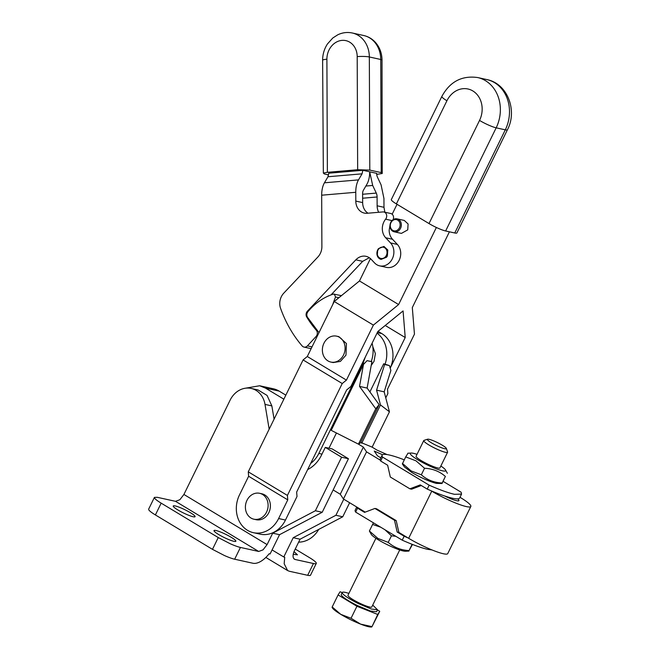 <?xml version="1.0" encoding="UTF-8"?>
<svg xmlns="http://www.w3.org/2000/svg" width="660" height="660" viewBox="0 0 660 660"><rect width="100%" height="100%" fill="white"/><g stroke="black" fill="none" stroke-linecap="round" stroke-linejoin="round"><path stroke-width="0.99" d="M348.892 593.414A19.635 2.863 26.1 0 0 342.251 592.507L341.286 594.47A19.635 2.863 26.1 0 0 357.382 605.542L370.384 610.995L376.546 611.746L377.512 609.782L372.718 605.088M342.251 592.507A19.635 2.863 26.1 0 0 358.347 603.578L371.349 609.031L377.512 609.782M342.21 592.589L340.082 591.756L338.093 594.924L356.92 606.276L377.751 614.46L379.739 611.3L377.446 609.914M375.903 538.288L347.968 595.312A13.266 1.93 26.1 0 0 358.842 602.786A13.266 1.93 26.1 0 0 371.786 606.977L399.729 549.953M332.351 607.084L340.766 614.344L351.046 618.263L360.599 624.112L372.009 626.629L379.739 611.3M338.093 594.924L332.211 606.911M356.92 606.276L351.046 618.263M377.751 614.46L372.009 626.629M332.079 607.423L332.623 608.19A22.11 3.217 26.1 0 0 340.766 614.344A22.11 3.217 26.1 0 0 350.452 619.6A22.11 3.217 26.1 0 0 360.599 624.112A22.11 3.217 26.1 0 0 371.019 627L371.753 626.967M446.333 448.396L447.587 451.935A13.266 1.93 -153.9 0 1 447.587 452.257A13.266 1.93 -153.9 0 1 434.643 448.066A13.266 1.93 -153.9 0 1 423.761 440.583A13.266 1.93 -153.9 0 1 424.017 440.393L427.581 439.213A10.552 1.534 -153.9 0 1 437.679 442.703A10.552 1.534 -153.9 0 1 446.333 448.396A10.552 1.534 -153.9 0 1 436.037 445.318A10.552 1.534 -153.9 0 1 427.581 439.213M423.761 440.583L416.089 456.241A13.266 1.93 26.1 0 0 426.97 463.724A13.266 1.93 26.1 0 0 439.915 467.915L447.587 452.257M307.651 469.59A30.954 26.276 102.4 0 0 321.436 455.235L325.289 447.381L332.128 448.891L348.439 458.725L322.212 512.267L279.543 534.683L270.088 553.971L269.14 553.756A22.11 11.228 121.1 0 1 263.794 559.267A22.11 11.228 121.1 0 1 252.904 563.244L234.655 559.218A17.688 2.574 -153.9 0 1 224.375 555.497L212.479 549.351L155.397 514.94L161.172 503.151C157.624 501.006 155.438 499.348 154.613 498.184L154.415 497.384L157.245 497.302L175.502 501.319L179.858 499.727L183.917 494.464L230.101 400.183A22.11 18.769 102.4 0 1 251.171 388.426A22.11 18.769 102.4 0 1 265.007 404.398L271.854 405.908L274.082 419.141M251.171 388.426L258.01 389.936L267.069 395.423L271.854 405.908M325.289 447.381L341.591 457.215L348.439 458.725M279.543 534.683L272.695 533.173L315.364 510.757L341.591 457.215M315.364 510.757L322.212 512.267M272.695 533.173L267.094 544.607L263.035 549.862L258.679 551.455L240.43 547.437A17.688 2.574 -153.9 0 1 230.15 543.708L218.254 537.562L161.172 503.151M269.173 429.157L265.007 404.398M385.225 325.471L405.215 337.524L403.07 310.934L377.834 331.493L350.889 386.488L346.682 389.92L296.645 492.055L297.008 496.485L285.458 520.055L278.611 518.545L287.768 499.859L287.413 495.429L342.226 383.526L346.434 380.102L373.378 325.108L398.615 304.549L436.376 227.469M370.433 258.588L359.477 280.954L334.24 301.513L307.296 356.507L303.088 359.931L248.267 471.834L248.622 476.264L239.473 494.951A26.532 22.523 -77.6 0 0 253.333 532.661L260.18 534.163A26.532 22.523 -77.6 0 0 285.458 520.055M154.415 497.384L148.64 509.165L148.838 509.965C149.663 511.129 151.85 512.787 155.397 514.94M215.96 530.508A12.16 1.774 26.1 0 0 214.005 530.566A12.16 1.774 26.1 0 0 221.265 536.019A12.16 1.774 26.1 0 0 233.896 541.315A12.16 1.774 26.1 0 0 235.851 541.258A12.16 1.774 26.1 0 0 228.591 535.804A12.16 1.774 26.1 0 0 215.96 530.508M175.189 505.931A12.16 1.774 26.1 0 0 173.233 505.989A12.16 1.774 26.1 0 0 180.493 511.442A12.16 1.774 26.1 0 0 193.124 516.739A12.16 1.774 26.1 0 0 195.071 516.681A12.16 1.774 26.1 0 0 187.811 511.228A12.16 1.774 26.1 0 0 175.189 505.931M244.819 388.311L259.636 385.762L265.477 388.105L283.858 399.185M343.777 499.199L335.899 515.279L293.23 537.694L283.784 556.982L272.068 549.928M385.77 397.864L387.865 393.575L387.511 389.144L414.455 334.15L412.31 307.56L449.419 231.809M405.215 337.524L390.2 368.173A26.532 22.523 -77.6 0 0 381.793 333.58L378.048 331.32M253.333 532.661A26.532 22.523 -77.6 0 0 278.611 518.545M397.031 204.295L392.164 214.236A4.422 3.754 -77.6 0 1 393.063 219.697M380.837 457.858L377.438 455.812L374.253 451.052L382.561 454.748M360.649 442.382L372.133 447.15L377.05 450.12L387.065 454.575M265.477 388.105L279.163 391.116L285.838 395.142M372.083 343.233A26.532 22.523 102.4 0 1 371.25 361.515L367.067 360.657L363.495 364.444L359.527 386.405L375.763 408.779L379.137 404.646L360.376 442.942L358.438 444.139L363.355 447.101L366.539 451.861L380.193 460.086A44.22 6.443 -153.9 0 1 380.218 459.129L382.14 455.202A44.22 6.443 -153.9 0 1 389.227 454.987A44.22 6.443 -153.9 0 1 404.258 459.838M279.163 391.116A26.532 22.523 -77.6 0 0 273.322 388.773L259.636 385.762M333.143 489.951L340.263 494.241L343.447 499.001L365.211 512.119M310.646 463.477A26.532 22.523 -77.6 0 0 318.846 453.42L363.107 363.066L365.31 357.06M307.84 469.21A26.532 22.523 -77.6 0 0 308.657 469.062M335.899 515.279L342.746 516.788L349.635 502.73M342.746 516.788L300.077 539.203L293.23 537.694M300.077 539.203L294.475 550.638A8.844 4.488 121.1 0 0 293.089 556.487A8.844 4.488 121.1 0 0 294.475 559.21A8.844 4.488 121.1 0 0 295.193 559.498L313.442 563.516L307.675 575.297L289.418 571.279L287.628 570.57L284.171 563.747L284.732 557.197L283.784 556.982M369.905 391.908L383.691 363.775L389.433 365.582L390.877 370.474L384.178 391.834L389.45 411.799L380.49 404.943L361.721 443.239M384.945 364.534A26.532 22.523 -77.6 0 0 377.025 333.151M248.622 476.264L287.768 499.859M253.91 519.206L256.187 519.709A13.266 11.261 -77.6 0 0 261.17 519.494A13.266 11.261 -77.6 0 0 268.826 512.647A13.266 11.261 -77.6 0 0 261.896 493.795L259.611 493.292A13.266 11.261 -77.6 0 0 254.628 493.507A13.266 11.261 -77.6 0 0 246.972 500.346A13.266 11.261 -77.6 0 0 253.91 519.206A13.266 11.261 -77.6 0 0 258.893 518.991A13.266 11.261 -77.6 0 0 266.541 512.143A13.266 11.261 -77.6 0 0 259.611 493.292M248.267 471.834L287.413 495.429M303.088 359.931L342.226 383.526M307.296 356.507L346.434 380.102M334.24 301.513L373.378 325.108M336.592 336.154L338.877 336.658L346.459 343.579L345.972 355.171L340.362 361.416L333.168 362.571L330.883 362.068A13.266 11.261 -77.6 0 0 343.522 355.014A13.266 11.261 -77.6 0 0 343.687 354.667A13.266 11.261 -77.6 0 0 336.592 336.154A13.266 11.261 -77.6 0 0 323.953 343.216A13.266 11.261 -77.6 0 0 323.788 343.555A13.266 11.261 -77.6 0 0 330.883 362.068M359.477 280.954L398.615 304.549M390.002 225.167L389.161 230.266C389.227 233.871 390.349 236.874 392.527 239.275L397.37 244.439A13.266 11.261 -77.6 0 1 399.25 260.131A13.266 11.261 -77.6 0 1 386.521 267.374L379.682 265.864A13.266 11.261 -77.6 0 0 392.403 258.621A13.266 11.261 -77.6 0 0 390.53 242.929L397.37 244.439M397.089 218.856L404.275 220.44L408.094 223.987L407.74 229.87L401.42 233.392L394.234 231.817A6.633 5.635 -77.6 0 0 400.554 228.286A6.633 5.635 -77.6 0 0 397.089 218.856A6.633 5.635 -77.6 0 0 390.769 222.387A6.633 5.635 -77.6 0 0 394.234 231.817M441.853 96.434L391.322 199.584A13.266 1.93 26.1 0 0 391.471 200.178A13.266 1.93 26.1 0 0 396.388 203.907L429.008 223.567A13.266 1.93 26.1 0 0 437.935 228.187A13.266 1.93 26.1 0 0 445.64 230.975L454.765 232.988A13.266 1.93 26.1 0 0 456.893 232.922L507.424 129.773A13.266 1.93 26.1 0 1 505.296 129.838L496.171 127.825A35.376 30.03 -77.6 0 0 477.683 77.55C461.868 75.347 449.93 81.642 441.853 96.434L442.002 97.028A13.266 1.93 26.1 0 0 446.919 100.757A22.11 18.769 -77.6 0 1 472.849 90.948A22.11 18.769 -77.6 0 1 479.539 120.425A13.266 1.93 26.1 0 0 488.466 125.037A13.266 1.93 26.1 0 0 496.171 127.825L445.64 230.975M318.714 529.411A26.532 22.523 102.4 0 1 298.634 542.149M372.801 346.673L375.383 353.636L374.022 361.35L371.2 365.459M369.303 257.722L362.67 261.343L331.015 294.904M311.149 348.637A4.422 3.754 102.4 0 1 310.835 348.587L303.996 347.077A4.422 3.754 -77.6 0 0 304.738 347.152A4.422 3.754 -77.6 0 0 307.428 345.873L312.007 346.879M303.996 347.077A4.422 3.754 -77.6 0 1 302.173 345.972A128.23 108.859 -77.6 0 1 280.574 308.327A13.266 11.261 -77.6 0 1 280.096 300.308A13.266 11.261 -77.6 0 1 283.784 293.147L317.873 257.004A13.266 11.261 -77.6 0 0 320.842 252.236A13.266 11.261 -77.6 0 0 321.89 246.592L321.676 195.203A18.571 9.487 -94.9 0 1 324.431 182.804L327.971 176.748L362.051 173.836L362.843 170.288L369.683 171.798A18.571 9.487 85.1 0 1 366.935 184.189L363.396 190.253A5.305 2.714 -94.9 0 0 362.604 193.792L362.645 202.603C362.703 206.209 363.825 209.212 366.011 211.612L367.9 213.213M392.007 220.588L385.605 219.178A4.422 3.754 -77.6 0 0 386.57 214.855A4.422 3.754 -77.6 0 0 383.864 211.992L390.712 213.502A4.422 3.754 102.4 0 1 392.164 214.236M382.14 455.202A44.22 6.443 -153.9 0 0 382.577 457.091L380.655 461.018A44.22 6.443 -153.9 0 1 380.193 460.086M366.539 451.861L343.447 499.001M396.198 520.624L394.49 520.245L397.163 532.034L398.879 532.414L396.198 520.624L376.629 508.827L374.921 508.447L364.543 512.374L357.563 508.159L355.633 512.086A44.22 6.443 26.1 0 1 355.195 510.196L356.755 507.02M398.879 532.414L408.664 538.312A27.637 4.026 -153.9 0 0 433.62 550.588A27.637 4.026 -153.9 0 0 447.744 553.608L470.836 506.467A27.637 4.026 26.1 0 0 470.514 505.222A27.637 4.026 -153.9 0 0 460.276 497.45L459.995 497.277M443.272 481.454L461.117 492.212L461.555 494.101L459.632 498.028A44.22 6.443 -153.9 0 1 457.669 498.861A14.372 2.095 -153.9 0 1 458.758 499.983A14.372 2.095 -153.9 0 1 458.923 500.635A14.372 2.095 -153.9 0 1 444.733 496.007A44.22 6.443 -153.9 0 1 431.12 490.784L431.755 491.172A27.637 4.026 26.1 0 0 456.72 503.448A27.637 4.026 26.1 0 0 470.836 506.467M421.303 485.521L411.601 489.192L409.885 488.821L390.316 477.023L387.643 465.234L380.655 461.018M363.355 447.101L340.263 494.241M336.435 432.993L328.985 448.198M375.763 408.779L358.438 444.139L331.204 430.345L363.495 364.444M379.137 404.646L367.125 388.08L371.877 361.713L371.291 361.416M341.435 295.647L333.44 294.079C324.852 296.81 317.204 301.711 310.489 308.773L307.964 311.619C306.661 313.385 306.471 315.224 307.378 317.13L318.986 332.632M380.49 404.943L376.579 390.159L384.623 364.518L383.691 363.775M389.45 411.799L372.133 447.15M357.101 507.226A44.22 6.443 26.1 0 0 357.563 508.159M332.788 304.466A128.23 108.859 102.4 0 1 335.527 297L334.29 294.038M295.251 549.054L309.524 557.659C313.071 559.812 315.257 561.47 316.082 562.634A17.688 2.574 -153.9 0 1 316.28 563.434A17.688 2.574 -153.9 0 1 313.442 563.516M316.28 563.434L310.505 575.215A17.688 2.574 -153.9 0 1 307.675 575.297M294.03 551.62L297.462 554.829L293.238 554.235M389.433 365.582L384.623 364.518M384.178 391.834L376.579 390.159M383.864 211.992A4.422 3.754 -77.6 0 0 382.899 211.926L367.216 213.271A13.266 11.261 -77.6 0 1 364.303 213.081A13.266 11.261 -77.6 0 1 359.164 210.103A13.266 11.261 -77.6 0 1 355.798 201.094L362.645 202.603M385.605 219.178A13.266 11.261 -77.6 0 0 382.313 228.756A13.266 11.261 -77.6 0 0 385.679 237.765L390.53 242.929M362.67 261.343L355.831 259.834A13.266 11.261 -77.6 0 1 363.611 256.105A13.266 11.261 -77.6 0 1 366.028 256.327A13.266 11.261 -77.6 0 1 371.167 259.298L374.534 262.886A13.266 11.261 -77.6 0 0 379.682 265.864M355.831 259.834L307.42 311.165A4.422 3.754 -77.6 0 0 306.116 313.995A4.422 3.754 -77.6 0 0 306.71 316.981A106.12 90.09 -77.6 0 0 316.297 330.231A4.422 3.754 -77.6 0 1 317.32 333.374A4.422 3.754 -77.6 0 1 316.016 336.567L307.428 345.873M307.387 317.13L306.71 316.981M327.971 176.748L328.754 173.2L362.843 170.288M362.051 173.836L358.512 179.891A18.571 9.487 85.1 0 0 355.765 192.291L355.798 201.094M382.577 457.091L429.165 485.174L427.243 489.101L420.255 484.894L409.885 488.821M461.555 494.101L454.468 494.315C448.165 492.88 439.733 489.835 429.165 485.174M445.368 476.438L442.035 483.508L436.359 483.401C429.33 481.519 421.113 477.865 411.691 472.411L404.44 466.933L402.352 463.963L405.702 456.893L415.981 460.82L424.537 468.254C432.63 468.649 439.577 471.372 445.368 476.438L442.159 482.996C434.049 482.65 427.111 479.919 421.327 474.812L411.048 470.885L402.484 463.452M394.49 520.245L374.921 508.447M397.163 532.034L404.151 536.242L402.229 540.169C412.789 544.83 421.22 547.874 427.523 549.31L431.995 549.937M408.028 537.925A44.22 6.443 -153.9 0 1 404.151 536.242M427.243 489.101A44.22 6.443 26.1 0 0 431.12 490.784M359.527 386.405L367.125 388.08M367.067 360.657L371.877 361.713M444.733 496.007A44.22 6.443 26.1 0 0 452.537 498.242A44.22 6.443 26.1 0 0 457.669 498.861M402.229 540.169L355.633 512.086M386.57 257.21L387.395 255.915L387.791 250.008L383.955 246.436L378.493 248.605L377.668 249.909L377.272 255.816L381.1 259.388L386.57 257.21M399.44 227.791A5.75 4.884 102.4 0 1 392.7 230.34A5.75 4.884 102.4 0 1 390.959 222.676A5.75 4.884 102.4 0 1 397.708 220.126A5.75 4.884 102.4 0 1 399.44 227.791M369.683 171.798L372.685 185.46L376.282 193.091A5.305 2.714 85.1 0 1 377.099 196.985L377.132 205.796A13.266 11.261 -77.6 0 0 378.708 212.289M369.683 171.839L376.67 173.341A5.305 2.714 85.1 0 0 377.487 177.235L381.084 184.866L383.947 198.495L383.98 207.298L377.132 205.796M384.846 212.207L383.98 207.298M381.208 172.598L380.746 59.482L369.336 56.966A8.844 1.196 179.8 0 0 363.891 56.447A8.844 1.196 179.8 0 0 357.2 56.611L357.662 169.727L369.798 170.09L381.208 172.598L382.222 173.498L376.728 174.38M382.016 60.093C381.925 53.056 379.632 47.05 375.136 42.067C371.959 38.709 368.156 36.523 363.726 35.516A26.532 22.523 -77.6 0 1 374.014 41.464A26.532 22.523 -77.6 0 1 380.746 59.482A8.844 1.196 -0.2 0 1 382.016 60.093L382.222 173.498M357.662 169.727L327.368 172.318L326.898 59.202A17.688 15.015 102.4 0 1 336.188 42.207A17.688 15.015 102.4 0 1 352.712 44.599A17.688 15.015 102.4 0 1 357.2 56.611M328.606 174.908L324.357 173.968L323.342 173.069L327.368 172.318M369.798 170.09L369.336 56.966A26.532 22.523 -77.6 0 0 362.604 38.948A26.532 22.523 -77.6 0 0 352.316 33C347.317 31.952 342.474 32.554 337.772 34.798L332.797 37.991L327.475 43.923C324.258 48.865 322.641 54.301 322.625 60.241L323.342 173.069M384.962 529.765L391.438 535.821L395.802 536.299M373.477 522.844L372.603 524.461L380.704 527.2M384.013 246.444L378.551 248.622L377.718 249.917A6.633 5.635 -77.6 0 0 376.909 253.052A6.633 5.635 -77.6 0 0 381.133 259.397M440.847 466.018A19.676 2.863 -153.9 0 1 445.409 469.796L447.364 473.278M421.327 474.812L424.537 468.254M407.698 453.733L405.702 456.893M388.22 542.38L377.949 538.453L369.385 531.019L371.341 534.501A19.676 2.863 26.1 0 0 378.592 539.979A19.676 2.863 26.1 0 0 403.26 550.968A19.676 2.863 26.1 0 0 405.512 551.248L408.936 551.075L409.051 550.572C400.966 550.168 394.02 547.445 388.22 542.38L391.438 535.821M372.603 524.461L369.385 531.019M412.12 544.31L409.051 550.572L412.492 544.459M377.215 252.937A5.75 4.884 102.4 0 1 377.916 250.214A5.75 4.884 102.4 0 1 383.567 247.261A5.75 4.884 102.4 0 1 387.049 252.706A5.75 4.884 102.4 0 1 386.347 255.428A5.75 4.884 102.4 0 1 380.696 258.39A5.75 4.884 102.4 0 1 377.215 252.937M445.409 469.796A19.676 2.863 -153.9 0 1 442.522 470.827A19.676 2.863 -153.9 0 1 417.854 459.847A19.676 2.863 -153.9 0 1 411.238 453.057A19.676 2.863 -153.9 0 1 413.49 453.329A19.676 2.863 -153.9 0 1 417.021 454.344M234.655 559.218L240.43 547.437M183.917 494.464L267.094 544.607M175.502 501.319L258.679 551.455M218.254 537.562L212.479 549.351M321.989 454.113L318.846 453.42M381.793 333.58L377.297 332.59M431.755 491.172L408.664 538.312M452.331 498.193L451.853 499.166M363.107 363.066L364.501 363.371M295.193 559.498L293.89 558.715M392.527 239.275L385.679 237.765M429.008 223.567L479.539 120.425M396.388 203.907L446.919 100.757M454.765 232.988L505.296 129.838A35.376 30.03 -77.6 0 0 486.808 79.563L477.683 77.55M307.42 311.165L308.203 311.338M316.965 330.379L316.297 330.231M316.957 336.773L316.016 336.567M335.527 297L338.869 297.734M321.676 195.203L355.765 192.291M377.099 196.985L362.629 198.223M358.512 179.891L324.431 182.804M362.612 194.263L376.282 193.091M322.625 60.241A8.844 1.196 -0.2 0 1 322.88 59.953A8.844 1.196 -0.2 0 1 326.898 59.202M372.685 185.46L365.854 186.046M287.628 570.57L265.84 557.436M486.808 79.563C507.54 83.54 517.646 110.624 507.424 129.773M363.726 35.516L352.316 33M411.238 453.057L407.814 453.222"/></g></svg>
